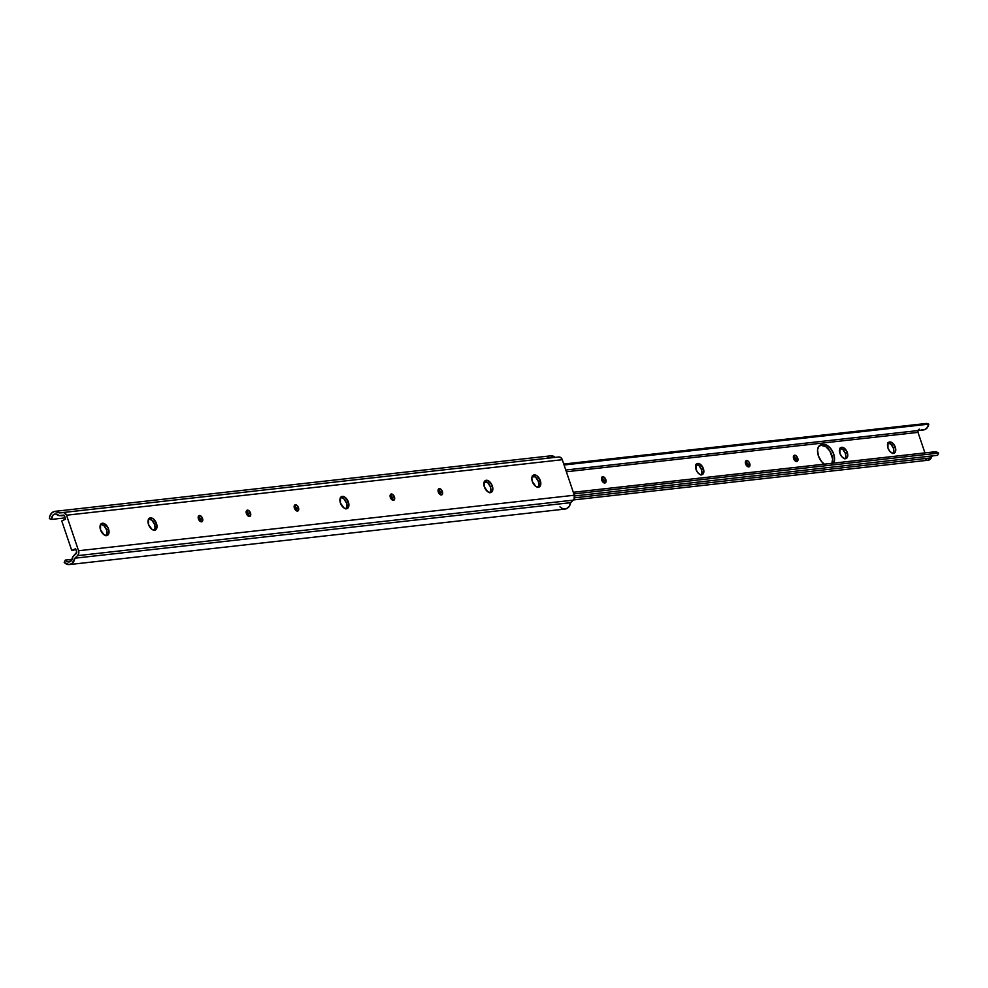 <?xml version="1.0" encoding="UTF-8"?>
<svg xmlns="http://www.w3.org/2000/svg" width="988" height="988" viewBox="0 0 988 988"><rect width="100%" height="100%" fill="white"/><g stroke="black" fill="none" stroke-linecap="round" stroke-linejoin="round"><path stroke-width="1.48" d="M442.414 491.567A3.372 1.988 -115.6 0 1 441.821 494.84A3.372 1.988 -115.6 0 1 438.314 492.024L440.562 494.803L442.562 493.864L442.414 491.567L440.154 488.801L438.166 489.727L438.314 492.024A3.372 1.988 -115.6 0 1 438.907 488.751A3.372 1.988 -115.6 0 1 442.414 491.567L440.487 492.493L442.414 491.567M440.636 494.827A3.372 1.988 64.4 0 0 440.487 492.493L440.636 494.79M394.434 496.939A3.372 1.988 -115.6 0 1 393.841 500.212A3.372 1.988 -115.6 0 1 390.334 497.396L392.594 500.175L394.595 499.236L394.434 496.939L392.187 494.173L390.618 494.346L390.334 497.396A3.372 1.988 -115.6 0 1 390.927 494.124A3.372 1.988 -115.6 0 1 394.434 496.939L392.508 497.866L394.434 496.939M392.656 500.2A3.372 1.988 64.4 0 0 392.508 497.866L392.668 500.163M298.475 507.684A3.372 1.988 -115.6 0 1 297.894 510.957A3.372 1.988 -115.6 0 1 294.387 508.141L296.635 510.92L298.635 509.981L297.919 506.498L296.227 504.917L294.226 505.844L294.387 508.141A3.372 1.988 -115.6 0 1 294.98 504.868A3.372 1.988 -115.6 0 1 298.475 507.684L296.561 508.61L298.475 507.684M296.696 510.944A3.372 1.988 64.4 0 0 296.561 508.61L296.709 510.907M250.507 513.056A3.372 1.988 -115.6 0 1 249.915 516.341A3.372 1.988 -115.6 0 1 246.407 513.513L248.655 516.292L250.656 515.353L250.507 513.056L248.247 510.29L246.259 511.216L246.407 513.513A3.372 1.988 -115.6 0 1 247 510.24A3.372 1.988 -115.6 0 1 250.507 513.056L248.581 513.982L250.507 513.056M248.729 516.316A3.372 1.988 64.4 0 0 248.581 513.982L248.729 516.279M202.528 518.428A3.372 1.988 -115.6 0 1 201.935 521.713A3.372 1.988 -115.6 0 1 198.427 518.885L200.688 521.664L202.688 520.725L202.528 518.428L200.28 515.662L198.712 515.835L198.427 518.885A3.372 1.988 -115.6 0 1 199.02 515.613A3.372 1.988 -115.6 0 1 202.528 518.428L200.601 519.355L202.528 518.428M200.749 521.689A3.372 1.988 64.4 0 0 200.601 519.355L200.762 521.652M348.406 502.102A6.595 3.878 -115.6 0 1 347.257 508.499A6.595 3.878 -115.6 0 1 340.415 502.991L343.923 507.918L346.492 508.709L348.369 507.424L348.406 502.102L344.898 497.174L342.33 496.384L340.452 497.668L340.415 502.991A6.595 3.878 -115.6 0 1 341.564 496.594A6.595 3.878 -115.6 0 1 348.406 502.102L346.479 503.016L348.406 502.102M346.183 508.721A6.595 3.878 64.4 0 0 346.479 503.016L346.973 506.523L345.948 508.993M492.333 485.985A6.595 3.878 -115.6 0 1 491.184 492.382A6.595 3.878 -115.6 0 1 484.342 486.874L487.85 491.802L490.431 492.592L492.296 491.308L492.827 488.368L491.851 484.787L487.949 480.563L486.257 480.267L484.379 481.551L484.342 486.874A6.595 3.878 -115.6 0 1 485.491 480.477A6.595 3.878 -115.6 0 1 492.333 485.985L490.419 486.899L492.333 485.985M490.11 492.604A6.595 3.878 64.4 0 0 490.419 486.899L490.9 490.406L489.875 492.876M540.312 480.613A6.595 3.878 -115.6 0 1 539.164 487.01A6.595 3.878 -115.6 0 1 532.322 481.502L535.829 486.429L538.398 487.22L540.275 485.935L540.312 480.613L536.805 475.685L535.051 474.919L532.853 475.537L531.828 478.007L532.322 481.502A6.595 3.878 -115.6 0 1 533.471 475.105A6.595 3.878 -115.6 0 1 540.312 480.613L538.386 481.526L540.312 480.613M538.09 487.232A6.595 3.878 64.4 0 0 538.386 481.526L538.88 485.034L537.855 487.504M156.499 523.591A6.595 3.878 -115.6 0 1 155.351 529.988A6.595 3.878 -115.6 0 1 148.509 524.48L152.016 529.407L154.585 530.198L156.462 528.913L156.499 523.591L152.992 518.663L150.423 517.873L148.546 519.157L148.509 524.48A6.595 3.878 -115.6 0 1 149.657 518.083A6.595 3.878 -115.6 0 1 156.499 523.591L154.573 524.505L156.499 523.591M154.276 530.21A6.595 3.878 64.4 0 0 154.573 524.505L155.067 528.012L154.042 530.482M108.519 528.963A6.595 3.878 -115.6 0 1 107.371 535.36A6.595 3.878 -115.6 0 1 100.529 529.852L104.036 534.78L106.618 535.57L108.482 534.286L109.013 531.346L108.038 527.765L104.135 523.541L102.443 523.245L100.566 524.529L100.529 529.852A6.595 3.878 -115.6 0 1 101.678 523.455A6.595 3.878 -115.6 0 1 108.519 528.963L106.605 529.877L108.519 528.963M106.296 535.582A6.595 3.878 64.4 0 0 106.605 529.877L107.087 533.384L106.062 535.854M75.619 548.698L76.632 551.675A1.581 1.26 83.6 0 1 76.261 553.515L72.816 556.713A5.533 4.384 83.6 0 1 69.024 561.95A5.533 4.384 83.6 0 1 65.27 560.11L64.208 562.382L68.975 564.593L72.161 563.345L74.829 558.195L77.558 555.651L573.324 500.138A4.224 3.347 -96.4 0 0 574.312 495.235L78.558 550.748L66.529 515.217L562.283 459.704A4.224 3.347 -96.4 0 0 558.739 456.987L59.502 512.92L54.575 511.401L51.549 513.118L49.709 516.563L49.4 518.651L51.5 519.416A5.533 4.384 83.6 0 1 55.279 513.97A5.533 4.384 83.6 0 1 58.91 515.65L63.269 515.119A1.581 1.26 83.6 0 1 64.603 516.144L65.616 519.12L61.762 520.96L71.778 550.538L75.619 548.698L76.731 552.181L72.816 556.713L71.198 560.9L67.53 561.789L65.27 560.11L72.285 559.319L65.27 560.11L64.208 562.382A8.176 6.484 83.6 0 0 69.321 564.568A8.176 6.484 83.6 0 0 74.829 558.195L77.558 555.651L573.324 500.138L570.582 502.682L74.829 558.195L570.582 502.682L574.053 499.175L574.312 495.235L78.558 550.748A4.224 3.347 83.6 0 1 77.558 555.651L78.731 553.453L78.558 550.748L66.529 515.217L562.283 459.704L574.312 495.235L562.283 459.704L560.838 457.617L558.714 456.987A4.224 3.347 -96.4 0 0 558.714 456.987L62.985 512.5A4.224 3.347 83.6 0 1 62.985 512.5A4.224 3.347 83.6 0 1 66.529 515.217L64.047 512.599L59.502 512.92A8.176 6.484 83.6 0 0 54.982 511.339A8.176 6.484 83.6 0 0 49.4 518.651L51.5 519.416L65.196 517.885L51.5 519.416L52.969 515.143L55.316 513.958L58.91 515.65L64.381 515.699L65.616 519.12L61.762 520.96L71.778 550.538L75.619 548.698M100.517 524.159L103.95 525.653L106.605 529.877A6.595 3.878 64.4 0 0 100.825 524.146M148.496 518.786L151.93 520.281L154.573 524.505A6.595 3.878 64.4 0 0 148.805 518.774M532.31 475.808L535.743 477.303L538.386 481.526A6.595 3.878 64.4 0 0 532.618 475.796M484.33 481.181L487.763 482.675L490.419 486.899A6.595 3.878 64.4 0 0 484.639 481.168M340.403 497.297L343.836 498.792L346.479 503.016A6.595 3.878 64.4 0 0 340.712 497.285M198.353 516.576L200.601 519.355A3.372 1.988 64.4 0 0 198.292 516.551M246.333 511.204L248.581 513.982A3.372 1.988 64.4 0 0 246.271 511.179M294.301 505.831L296.561 508.61A3.372 1.988 64.4 0 0 294.239 505.807M390.26 495.087L392.508 497.866A3.372 1.988 64.4 0 0 390.198 495.062M438.24 489.715L440.487 492.493A3.372 1.988 64.4 0 0 438.178 489.69M550.341 455.888L555.256 457.407A8.176 6.484 -96.4 0 0 550.748 455.826L54.982 511.339M69.321 564.568L565.074 509.055A8.176 6.484 -96.4 0 0 570.582 502.682L569.174 506.461L566.408 508.721L563.024 508.882L559.961 506.869M548.723 456.493L547.315 457.605M73.371 550.365L75.792 549.205L73.371 550.365M605.805 479.612A3.372 1.988 -115.6 0 1 605.212 482.897A3.372 1.988 -115.6 0 1 601.717 480.082L603.964 482.848L605.965 481.922L605.805 479.612L603.557 476.846L601.556 477.772L601.717 480.082A3.372 1.988 -115.6 0 1 602.297 476.796A3.372 1.988 -115.6 0 1 605.805 479.612L603.878 480.539L605.805 479.612M604.026 482.873A3.372 1.988 64.4 0 0 603.878 480.539L604.039 482.836M749.731 463.496A3.372 1.988 -115.6 0 1 749.139 466.781A3.372 1.988 -115.6 0 1 745.644 463.965L747.891 466.731L749.892 465.805L749.176 462.31L747.484 460.729L745.483 461.655L745.644 463.965A3.372 1.988 -115.6 0 1 746.236 460.68A3.372 1.988 -115.6 0 1 749.731 463.496L747.805 464.422L749.731 463.496M747.953 466.756A3.372 1.988 64.4 0 0 747.805 464.422L747.965 466.719M797.711 458.123A3.372 1.988 -115.6 0 1 797.118 461.408A3.372 1.988 -115.6 0 1 793.623 458.593L795.871 461.359L797.872 460.433L797.711 458.123L795.464 455.357L793.463 456.283L793.623 458.593A3.372 1.988 -115.6 0 1 794.204 455.307A3.372 1.988 -115.6 0 1 797.711 458.123L795.785 459.05L797.711 458.123M795.933 461.384A3.372 1.988 64.4 0 0 795.785 459.05L795.945 461.347M703.394 468.695A6.064 3.569 -115.6 0 1 702.332 474.573A6.064 3.569 -115.6 0 1 696.034 469.51L697.713 472.597L700.072 474.499L702.307 474.586L703.345 473.585L703.839 470.893L702.95 467.596L699.343 463.705L697.108 463.619L696.071 464.619L696.034 469.51A6.064 3.569 -115.6 0 1 697.096 463.631A6.064 3.569 -115.6 0 1 703.394 468.695L701.468 469.609L703.394 468.695M701.245 474.783A6.064 3.569 64.4 0 0 701.468 469.609L701.912 472.832L700.974 475.105M847.321 452.578A6.064 3.569 -115.6 0 1 846.259 458.457A6.064 3.569 -115.6 0 1 839.961 453.393L841.653 456.481L844.011 458.383L846.247 458.469L847.284 457.469L847.778 454.776L846.877 451.479L843.27 447.589L841.047 447.502L839.998 448.503L839.961 453.393A6.064 3.569 -115.6 0 1 841.023 447.515A6.064 3.569 -115.6 0 1 847.321 452.578L845.395 453.492L847.321 452.578M845.172 458.667A6.064 3.569 64.4 0 0 845.395 453.492L845.839 456.715L844.901 458.988M895.301 447.206A6.064 3.569 -115.6 0 1 894.239 453.084A6.064 3.569 -115.6 0 1 887.94 448.021L889.62 451.108L891.979 453.01L894.214 453.097L895.252 452.096L895.745 449.404L894.856 446.107L891.25 442.216L889.015 442.13L887.977 443.13L887.94 448.021A6.064 3.569 -115.6 0 1 889.002 442.142A6.064 3.569 -115.6 0 1 895.301 447.206L893.374 448.12L895.301 447.206M893.152 453.294A6.064 3.569 64.4 0 0 893.374 448.12L893.819 451.343L892.88 453.616M832.057 463.298A11.078 6.521 64.4 0 0 830.229 451.578A11.078 6.521 64.4 0 0 821.584 445.415L819.657 445.625L823.51 444.489A11.078 6.521 -115.6 0 1 832.452 451.183A11.078 6.521 -115.6 0 1 833.6 463.125L834.539 459.976L833.724 454.097L830.649 448.466L826.339 444.995L821.584 444.711L818.447 446.872L817.558 449.935L818.373 455.814A11.078 6.521 -115.6 0 1 820.312 445.069A11.078 6.521 -115.6 0 1 821.584 444.711L819.657 445.625A11.078 6.521 64.4 0 0 819.41 445.662M565.778 470.016L923.385 429.965A8.176 6.484 -96.4 0 0 928.806 424.148L926.769 423.407L563.753 464.051L926.769 423.407L928.806 424.148L564.074 464.99L928.806 424.148L926.633 428.384L924.163 429.817L921.396 429.805M917.988 430.521L918 432.374L566.359 471.758L918 432.374L924.941 452.899L918 432.374A2.371 1.877 -96.4 0 1 919.47 429.187M818.373 455.814L821.448 461.445L824.375 464.162A11.078 6.521 -115.6 0 1 818.373 455.814M930.844 453.813L934.562 451.825L938.6 453.084L573.867 493.926L938.6 453.084A8.176 6.484 -96.4 0 0 934.475 451.825L573.312 492.271M938.6 453.084L937.563 455.307L574.497 495.951L937.563 455.307L938.6 453.084M573.534 499.916L928.3 460.198A5.014 3.964 -96.4 0 0 931.215 457.876L932.227 455.9A5.533 4.384 -96.4 0 0 931.215 457.876L574.51 497.829L931.215 457.876L929.671 459.716L927.534 460.186M601.63 477.76L603.878 480.539A3.372 1.988 64.4 0 0 601.569 477.735M745.557 461.643L747.805 464.422A3.372 1.988 64.4 0 0 745.495 461.618M793.537 456.271L795.785 459.05A3.372 1.988 64.4 0 0 793.475 456.246M695.873 464.348L699.035 465.719L701.468 469.609A6.064 3.569 64.4 0 0 696.256 464.335M839.8 448.231L842.962 449.602L845.395 453.492A6.064 3.569 64.4 0 0 840.183 448.219M887.78 442.859L890.941 444.23L893.374 448.12A6.064 3.569 64.4 0 0 888.163 442.846M819.657 445.625L823.51 444.489L821.584 445.415L825.906 446.737L829.945 451.108L832.637 459.037L831.735 463.965M926.46 459.852L925.472 459.173M535.002 476.685L532.013 477.019L535.002 476.685M487.022 482.058L484.034 482.391L487.022 482.058"/></g></svg>
